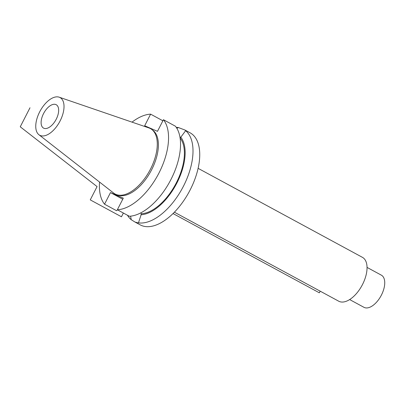 <?xml version="1.0" encoding="UTF-8"?>
<svg xmlns="http://www.w3.org/2000/svg" width="405" height="405" viewBox="0 0 405 405"><rect width="100%" height="100%" fill="white"/><g stroke="black" fill="none" stroke-linecap="round" stroke-linejoin="round"><path stroke-width="0.61" d="M135.093 222.102L140.241 224.886A52.351 27.256 118.4 0 0 190.239 189.753A52.351 27.256 -61.6 0 0 190.112 132.82L184.964 130.03L185.672 130.648L180.164 138.075A44.044 22.928 118.4 0 1 176.403 182.685A44.044 22.928 118.4 0 1 141.451 213.729L138.434 222.963L135.093 222.102L131.245 219.723A52.351 27.256 118.4 0 1 127.484 215.257M176.848 128.279L178.413 127.55A52.351 27.256 -61.6 0 0 176.276 127.378M178.413 127.55L184.964 130.03M138.464 222.861A52.351 27.256 118.4 0 0 183.5 186.103A52.351 27.256 -61.6 0 0 185.632 130.688M140.925 214.756A45.157 23.51 -61.6 0 0 176.939 182.918A45.157 23.51 -61.6 0 0 180.691 137.052M131.245 219.723L130.592 216.159M140.631 212.944L141.451 213.729M117.349 209.77A52.351 27.256 -61.6 0 0 159.049 172.859A52.351 27.256 -61.6 0 0 163.428 119.718L175.405 126.208A52.351 27.256 118.4 0 1 171.026 179.344A52.351 27.256 118.4 0 1 129.327 216.255L117.349 209.77L123.292 198.156L110.479 192.588L104.541 204.201L116.518 210.686L117.572 209.886M162.572 121.394L162.597 120.639L150.619 114.149A52.351 27.256 -61.6 0 0 132.025 122.138M163.428 119.718L157.489 131.331L144.676 125.763L150.619 114.149M99.559 182.073A52.351 27.256 -61.6 0 0 104.541 204.201M117.004 194.785A36.977 19.253 118.4 0 0 151.688 169.654A36.977 19.253 -61.6 0 0 152.199 129.802M150.533 169.022A37.174 19.354 -61.6 0 0 148.893 127.914L59.191 97.19A21.409 11.148 -61.6 0 0 39.639 111.952A21.409 11.148 118.4 0 0 38.875 134.698L113.618 193.043A37.174 19.354 118.4 0 0 150.533 169.022M59.191 97.19A21.409 11.148 -61.6 0 1 60.137 120.867A21.409 11.148 118.4 0 1 38.875 134.698M56.255 119.176A13.294 6.92 118.4 0 1 43.553 128.101A13.294 6.92 118.4 0 1 43.522 113.638A13.294 6.92 118.4 0 1 56.219 104.718A13.294 6.92 118.4 0 1 56.255 119.176M367.057 267.411L381.378 275.172A18.281 9.518 -61.6 0 1 381.424 295.053A18.281 9.518 118.4 0 1 363.963 307.319L349.642 299.563M174.378 212.19L338.717 301.204A24.928 12.98 118.4 0 0 362.521 284.472A24.928 12.98 -61.6 0 0 362.46 257.362L198.126 168.348M122.74 199.23L110.479 192.588M29.995 107.76L20.25 126.805L97.063 186.589L90.259 199.883L121.454 216.776L123.368 213.03L121.454 216.776M173.021 213.551L319.348 292.81L320.188 291.17"/></g></svg>
